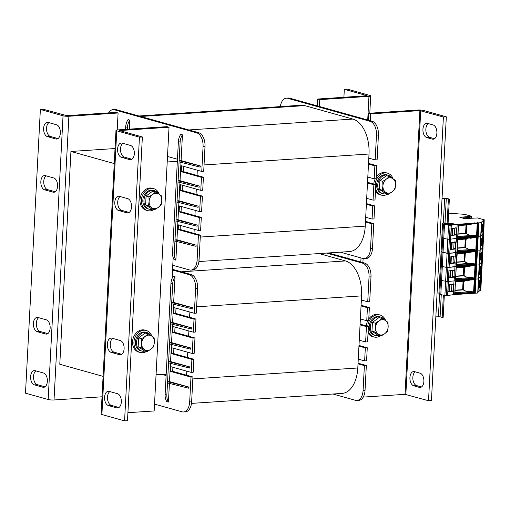 <?xml version="1.0" encoding="UTF-8"?>
<svg xmlns="http://www.w3.org/2000/svg" width="510" height="510" viewBox="0 0 510 510"><rect width="100%" height="100%" fill="white"/><g stroke="black" fill="none" stroke-linecap="round" stroke-linejoin="round"><path stroke-width="0.76" d="M173.177 257.556L172.087 278.454M347.884 258.385L348.094 254.318M167.203 161.976L177.346 161.307M114.246 163.576L70.935 151.464L115.03 148.537M103.09 376.361L59.785 364.248L70.935 151.464M166.19 374.091L156.054 374.767M56.559 124.778A7.197 4.182 86.2 0 1 60.384 132.32A7.197 4.182 86.2 0 1 56.661 139.058A7.197 4.182 86.2 0 1 55.813 138.969L47.443 136.623A7.197 4.182 86.2 0 1 43.611 129.081A7.197 4.182 86.2 0 1 47.334 122.349A7.197 4.182 86.2 0 1 48.182 122.438L56.559 124.778M48.915 122.642A7.197 4.182 -93.8 0 0 46.601 130.088A7.197 4.182 -93.8 0 0 50.362 136.431L58.006 138.567M46.334 319.834A7.197 4.182 86.2 0 1 50.165 327.375A7.197 4.182 86.2 0 1 46.435 334.114A7.197 4.182 86.2 0 1 45.588 334.018L37.217 331.678A7.197 4.182 86.2 0 1 33.386 324.137A7.197 4.182 86.2 0 1 37.115 317.405A7.197 4.182 86.2 0 1 37.963 317.494L46.334 319.834M38.69 317.698A7.197 4.182 -93.8 0 0 36.376 325.144A7.197 4.182 -93.8 0 0 40.143 331.487L47.781 333.623M53.767 177.977A7.197 4.182 86.2 0 1 57.598 185.519A7.197 4.182 86.2 0 1 53.875 192.251A7.197 4.182 86.2 0 1 53.027 192.162L44.651 189.822A7.197 4.182 86.2 0 1 40.819 182.28A7.197 4.182 86.2 0 1 44.548 175.542A7.197 4.182 86.2 0 1 45.396 175.638L53.767 177.977M46.129 175.842A7.197 4.182 -93.8 0 0 43.809 183.288A7.197 4.182 -93.8 0 0 47.577 189.624L55.214 191.766M43.548 373.033A7.197 4.182 86.2 0 1 47.379 380.575A7.197 4.182 86.2 0 1 43.65 387.307A7.197 4.182 86.2 0 1 42.802 387.217L34.431 384.878A7.197 4.182 86.2 0 1 30.6 377.336A7.197 4.182 86.2 0 1 34.323 370.598A7.197 4.182 86.2 0 1 35.171 370.687L43.548 373.033M35.904 370.891A7.197 4.182 -93.8 0 0 33.59 378.337A7.197 4.182 -93.8 0 0 37.351 384.68L44.995 386.816M102.019 396.793L54.028 399.974A4.201 0.689 -177 0 1 48.176 399.515L25.5 393.172L40.366 109.459L63.042 115.802A4.201 0.689 3 0 0 68.895 116.255L118.09 112.997L115.999 112.41L66.804 115.668L43.293 109.261L40.366 109.459M118.09 112.997L117.204 129.961M109.86 391.578A7.197 4.182 -93.8 0 0 107.546 399.024A7.197 4.182 -93.8 0 0 111.307 405.367L118.951 407.503M108.388 405.558A7.197 4.182 86.2 0 1 104.556 398.017A7.197 4.182 86.2 0 1 108.286 391.285A7.197 4.182 86.2 0 1 109.134 391.374L117.504 393.714A7.197 4.182 86.2 0 1 121.335 401.255A7.197 4.182 86.2 0 1 117.606 407.994A7.197 4.182 86.2 0 1 116.758 407.898L108.388 405.558L111.307 405.367M120.086 196.522A7.197 4.182 -93.8 0 0 117.772 203.968A7.197 4.182 -93.8 0 0 121.533 210.311L129.177 212.447M118.607 210.502A7.197 4.182 86.2 0 1 114.782 202.961A7.197 4.182 86.2 0 1 118.505 196.229A7.197 4.182 86.2 0 1 119.353 196.318L127.723 198.658A7.197 4.182 86.2 0 1 131.554 206.199A7.197 4.182 86.2 0 1 127.831 212.938A7.197 4.182 86.2 0 1 126.984 212.848L118.607 210.502L121.533 210.311M112.653 338.379A7.197 4.182 -93.8 0 0 110.332 345.825A7.197 4.182 -93.8 0 0 114.1 352.168L121.737 354.303M111.174 352.359A7.197 4.182 86.2 0 1 107.342 344.817A7.197 4.182 86.2 0 1 111.072 338.085A7.197 4.182 86.2 0 1 111.919 338.175L120.29 340.521A7.197 4.182 86.2 0 1 124.121 348.062A7.197 4.182 86.2 0 1 120.398 354.794A7.197 4.182 86.2 0 1 119.55 354.705L111.174 352.359L114.1 352.168M122.872 143.329A7.197 4.182 -93.8 0 0 120.558 150.775A7.197 4.182 -93.8 0 0 124.319 157.112L131.962 159.254M121.399 157.309A7.197 4.182 86.2 0 1 117.568 149.768A7.197 4.182 86.2 0 1 121.291 143.029A7.197 4.182 86.2 0 1 122.139 143.125L130.515 145.465A7.197 4.182 86.2 0 1 134.347 153.006A7.197 4.182 86.2 0 1 130.617 159.738A7.197 4.182 86.2 0 1 129.769 159.649L121.399 157.309L124.319 157.112M124.574 420.884L127.5 420.686L142.366 136.973L119.576 130.566L169.027 127.239L166.936 126.652L117.733 129.916A4.201 0.689 3 0 0 115.987 130.381A4.201 0.689 3 0 0 116.771 130.821L139.447 137.164L124.574 420.884L101.898 414.541A4.201 0.689 -177 0 1 101.114 414.094L115.987 130.381M142.366 136.973L139.447 137.164M169.027 127.239L154.16 410.958L127.914 412.692M319.394 106.475L319.757 99.628L368.953 96.371A4.201 0.689 3 0 0 370.706 95.905A4.201 0.689 3 0 0 369.922 95.459L347.246 89.116L344.32 89.314L343.899 97.308M319.757 99.628L317.66 99.042L367.111 95.721L344.32 89.314M317.66 99.042L317.303 105.895M426.742 137.553A7.197 4.182 86.2 0 1 422.917 130.012A7.197 4.182 86.2 0 1 426.64 123.273A7.197 4.182 86.2 0 1 427.488 123.369L433.073 124.931A7.197 4.182 86.2 0 1 436.904 132.472A7.197 4.182 86.2 0 1 433.175 139.204A7.197 4.182 86.2 0 1 432.327 139.115L426.742 137.553L429.669 137.362L434.52 138.714M428.221 123.573A7.197 4.182 -93.8 0 0 425.907 131.019A7.197 4.182 -93.8 0 0 429.669 137.362M413.737 385.802A7.197 4.182 86.2 0 1 409.906 378.261A7.197 4.182 86.2 0 1 413.629 371.529A7.197 4.182 86.2 0 1 414.477 371.618L420.061 373.18A7.197 4.182 86.2 0 1 423.893 380.721A7.197 4.182 86.2 0 1 420.163 387.453A7.197 4.182 86.2 0 1 419.316 387.364L413.737 385.802L416.657 385.611L421.509 386.969M415.21 371.822A7.197 4.182 -93.8 0 0 412.896 379.268A7.197 4.182 -93.8 0 0 416.657 385.611M423.644 110.485A4.201 0.689 3 0 0 417.792 110.026L368.596 113.29L370.687 113.877L419.883 110.613L443.394 117.019L446.32 116.828L423.644 110.485M363.228 397.099L405.017 394.332L428.527 400.739L443.394 117.019M428.527 400.739L431.447 400.541L446.32 116.828M368.596 113.29L368.233 120.137M361.016 257.933L360.8 261.993M362.897 262.58L363.107 258.513M370.33 120.723L370.687 113.877M146.542 351.422A11.398 9.084 -74.4 0 1 140.129 352.461L138.733 352.072A11.398 9.084 -74.4 0 1 133.053 338.646A11.398 9.084 -74.4 0 1 144.872 330.117L146.268 330.505A11.398 9.084 -74.4 0 1 151.827 336.166M140.129 352.461A11.398 9.084 -74.4 0 1 134.442 339.035A11.398 9.084 -74.4 0 1 146.268 330.505M380.352 335.924A11.398 9.084 -74.4 0 1 373.938 336.963L372.542 336.575A11.398 9.084 -74.4 0 1 368.035 333.126M366.371 325.928A11.398 9.084 -74.4 0 1 367.825 320.637M368.775 319.024A11.398 9.084 -74.4 0 1 378.681 314.619L380.077 315.008A11.398 9.084 -74.4 0 1 385.636 320.669M373.938 336.963A11.398 9.084 -74.4 0 1 368.169 330.633M367.767 326.317A11.398 9.084 -74.4 0 1 380.077 315.008M387.785 194.068A11.398 9.084 -74.4 0 1 381.372 195.107L379.975 194.718A11.398 9.084 -74.4 0 1 375.468 191.263M373.804 184.065A11.398 9.084 -74.4 0 1 375.258 178.78M376.208 177.168A11.398 9.084 -74.4 0 1 386.115 172.762L387.511 173.151A11.398 9.084 -74.4 0 1 393.07 178.812M381.372 195.107A11.398 9.084 -74.4 0 1 375.602 188.776M375.201 184.461A11.398 9.084 -74.4 0 1 387.511 173.151M153.975 209.565A11.398 9.084 -74.4 0 1 147.562 210.605L146.166 210.209A11.398 9.084 -74.4 0 1 140.486 196.79A11.398 9.084 -74.4 0 1 152.305 188.254L153.701 188.649A11.398 9.084 -74.4 0 1 159.26 194.31M147.562 210.605A11.398 9.084 -74.4 0 1 141.882 197.179A11.398 9.084 -74.4 0 1 153.701 188.649M150.66 335.408A9.601 7.65 105.6 0 0 146.899 332.552L145.784 332.239A9.601 7.65 105.6 0 0 135.826 339.424A9.601 7.65 105.6 0 0 140.613 350.727L141.729 351.039A9.601 7.65 105.6 0 0 145.14 351.027M146.899 332.552A9.601 7.65 105.6 0 0 136.941 339.736A9.601 7.65 105.6 0 0 141.729 351.039M391.903 178.054A9.601 7.65 105.6 0 0 388.142 175.198L387.026 174.885A9.601 7.65 105.6 0 0 377.068 182.07A9.601 7.65 105.6 0 0 381.856 193.373L382.972 193.685A9.601 7.65 105.6 0 0 386.382 193.672M388.142 175.198A9.601 7.65 105.6 0 0 378.184 182.382A9.601 7.65 105.6 0 0 382.972 193.685M158.094 193.545A9.601 7.65 105.6 0 0 154.332 190.695L153.217 190.383A9.601 7.65 105.6 0 0 143.259 197.561A9.601 7.65 105.6 0 0 148.047 208.87L149.162 209.183A9.601 7.65 105.6 0 0 152.573 209.17M154.332 190.695A9.601 7.65 105.6 0 0 144.375 197.874A9.601 7.65 105.6 0 0 149.162 209.183M384.47 319.91A9.601 7.65 105.6 0 0 380.709 317.054L379.593 316.742A9.601 7.65 105.6 0 0 369.635 323.926A9.601 7.65 105.6 0 0 374.423 335.229L375.538 335.542A9.601 7.65 105.6 0 0 378.949 335.529M380.709 317.054A9.601 7.65 105.6 0 0 370.751 324.239A9.601 7.65 105.6 0 0 375.538 335.542M158.961 194.106L161.606 195.999L161.778 200.551A7.797 6.216 105.6 0 0 158.961 194.106A7.797 6.216 105.6 0 0 152.63 194.527L155.505 191.983L158.961 194.106M161.141 204.873L158.259 207.417A7.797 6.216 105.6 0 0 161.778 200.551L161.141 204.873M154.575 209.731L151.929 207.838A7.797 6.216 105.6 0 0 158.259 207.417L154.575 209.731L151.7 208.928L145.599 204.912L146.064 196.038L148.939 196.841L152.63 194.527A7.797 6.216 105.6 0 0 149.111 201.393L148.939 196.841M148.474 205.715L149.111 201.393A7.797 6.216 105.6 0 0 151.929 207.838L148.474 205.715L145.599 204.912M146.064 196.038L152.63 191.18L155.505 191.983M392.77 178.608L395.416 180.508L395.588 185.053A7.797 6.216 105.6 0 0 392.77 178.608A7.797 6.216 105.6 0 0 386.44 179.029L389.315 176.485L392.77 178.608M394.95 189.376L392.069 191.919A7.797 6.216 105.6 0 0 395.588 185.053L394.95 189.376M388.384 194.233L385.738 192.34A7.797 6.216 105.6 0 0 392.069 191.919L388.384 194.233L385.509 193.43L379.408 189.414L379.873 180.54L382.749 181.343L386.44 179.029A7.797 6.216 105.6 0 0 382.921 185.895L382.749 181.343M382.283 190.217L382.921 185.895A7.797 6.216 105.6 0 0 385.738 192.34L382.283 190.217L379.408 189.414M379.873 180.54L386.44 175.682L389.315 176.485M151.527 335.962L154.173 337.862L154.345 342.408A7.797 6.216 105.6 0 0 151.527 335.962A7.797 6.216 105.6 0 0 145.191 336.383L148.072 333.84L151.527 335.962M153.708 346.73L150.826 349.273A7.797 6.216 105.6 0 0 154.345 342.408L153.708 346.73M147.141 351.588L144.496 349.694A7.797 6.216 105.6 0 0 150.826 349.273L147.141 351.588L144.266 350.784L138.165 346.768L138.631 337.894L141.506 338.697L145.191 336.383A7.797 6.216 105.6 0 0 141.678 343.249L141.506 338.697M141.041 347.571L141.678 343.249A7.797 6.216 105.6 0 0 144.496 349.694L141.041 347.571L138.165 346.768M138.631 337.894L145.197 333.036L148.072 333.84M385.337 320.465L387.982 322.365L388.155 326.91A7.797 6.216 105.6 0 0 385.337 320.465A7.797 6.216 105.6 0 0 379 320.886L381.882 318.348L385.337 320.465M387.517 331.239L384.636 333.776A7.797 6.216 105.6 0 0 388.155 326.91L387.517 331.239M380.951 336.09L378.305 334.197A7.797 6.216 105.6 0 0 384.636 333.776L380.951 336.09L378.076 335.287L371.975 331.27L372.44 322.397L375.315 323.2L379 320.886A7.797 6.216 105.6 0 0 375.487 327.751L375.315 323.2M374.85 332.074L375.487 327.751A7.797 6.216 105.6 0 0 378.305 334.197L374.85 332.074L371.975 331.27M372.44 322.397L379.006 317.545L381.882 318.348M138.879 115.987L301.161 105.226A30.441 17.697 86.2 0 1 304.744 105.615L352.888 119.072A30.441 17.697 86.2 0 1 369.017 154.014L365.236 226.128A30.441 17.697 86.2 0 1 349.554 251.551L198.919 261.534M183.441 166.305L183.166 171.551L203.401 177.212L202.719 190.211L200.774 190.345L180.54 184.684L180.228 190.593L200.462 196.254L199.659 211.618L179.424 205.963L179.112 211.873L199.346 217.534L198.664 230.533L178.43 224.878L178.181 229.608L198.415 235.263L197.115 260.087A11.998 6.974 86.2 0 1 190.931 270.109A11.998 6.974 86.2 0 1 189.522 269.962L172.775 265.276M197.306 170.181L197.032 175.427M182.452 185.219L182.178 190.466L202.413 196.127L201.603 211.491L199.659 211.618M196.312 189.095L196.038 194.342M181.337 206.499L181.063 211.746L201.297 217.4L200.615 230.405L198.664 230.533M195.196 210.375L194.922 215.622M180.342 225.414L180.132 229.474L200.366 235.135L199.066 259.96L197.115 260.087M194.208 229.29L193.998 233.351M280.334 106.609A11.998 6.974 86.2 0 1 286.371 98.162A11.998 6.974 86.2 0 1 287.787 98.315L370.113 121.335A11.998 6.974 86.2 0 1 376.476 135.112L375.169 159.936L368.8 158.151M368.494 164.067L374.863 165.846L374.181 178.851L367.812 177.066M367.5 182.975L373.868 184.76L373.065 200.13L366.696 198.345M366.384 204.255L372.753 206.04L372.077 219.045L365.702 217.26M365.453 221.99L371.828 223.769L370.528 248.593A11.998 6.974 86.2 0 1 364.344 258.615A11.998 6.974 86.2 0 1 362.929 258.468L340.374 252.157M114.374 109.803L116.325 109.675A11.998 6.974 -93.8 0 0 114.909 109.522L112.965 109.656A11.998 6.974 86.2 0 1 114.374 109.803L196.707 132.829A11.998 6.974 86.2 0 1 203.063 146.606L201.762 171.43L181.528 165.769L181.222 171.679L201.45 177.34L200.774 190.345M116.325 109.675L198.658 132.702L196.707 132.829M203.063 146.606L205.014 146.472A11.998 6.974 -93.8 0 0 198.658 132.702M205.014 146.472L203.713 171.296L201.762 171.43M190.931 270.109L192.882 269.981A11.998 6.974 -93.8 0 0 199.066 259.96M364.344 258.615L366.288 258.487A11.998 6.974 -93.8 0 0 372.472 248.466L370.528 248.593M376.476 135.112L378.42 134.978A11.998 6.974 -93.8 0 0 372.064 121.208L370.113 121.335M287.787 98.315L289.731 98.181L372.064 121.208M289.731 98.181A11.998 6.974 -93.8 0 0 288.322 98.035L286.371 98.162M378.42 134.978L377.119 159.808L375.169 159.936M368.526 163.398L376.807 165.718L376.131 178.723L374.181 178.851M367.531 182.312L375.819 184.633L375.016 199.996L373.065 200.13M366.422 203.592L374.703 205.912L374.021 218.911L372.077 219.045M365.492 221.327L373.773 223.641L372.472 248.466M373.773 223.641L371.828 223.769M374.703 205.912L372.753 206.04M375.819 184.633L373.868 184.76M376.807 165.718L374.863 165.846M196.069 246.324L174.93 241.09L174.994 239.904L196.127 245.144L196.069 246.324M197.121 226.23L175.988 220.996L176.046 219.81L197.185 225.05L197.121 226.23M198.109 207.315L176.976 202.081L177.04 200.895L198.173 206.136L198.109 207.315M199.168 187.221L178.028 181.981L178.092 180.801L199.225 186.035L199.168 187.221M200.22 167.121L179.08 161.887L179.144 160.701L200.283 165.941L200.22 167.121M179.947 182.459L178.984 200.768L198.173 206.136M178.984 200.768L177.04 200.895L178.028 181.981M180.999 162.358L180.043 180.667L199.225 186.035M180.043 180.667L178.092 180.801L179.08 161.887M178.895 202.553L177.996 219.683L197.185 225.05M177.996 219.683L176.046 219.81L176.976 202.081M174.93 241.09L174.299 253.183A11.998 9.562 105.6 0 0 175.873 260.145L174.133 259.66A11.998 9.562 -74.4 0 1 172.552 252.692L178.379 141.57A11.998 9.562 -74.4 0 1 180.699 134.353L182.44 134.838L181.095 160.573L200.283 165.941M181.095 160.573L179.144 160.701L180.119 142.06L178.379 141.57M177.901 221.467L176.944 239.776L196.127 245.144M176.944 239.776L174.994 239.904L175.988 220.996M176.849 241.561L175.873 260.145M182.44 134.838A11.998 9.562 105.6 0 0 180.119 142.06M167.497 156.449L177.454 159.235M127.341 129.279L127.443 127.328A11.998 9.562 -74.4 0 1 129.763 120.105L129.291 129.151M129.763 120.105L128.023 119.62A11.998 9.562 105.6 0 0 125.702 126.843L125.568 129.393M108.585 112.901A11.998 6.974 86.2 0 1 112.965 109.656M198.415 235.263L200.366 235.135M178.181 229.608L180.132 229.474M199.346 217.534L201.297 217.4M179.112 211.873L181.063 211.746M200.462 196.254L202.413 196.127M180.228 190.593L182.178 190.466M201.45 177.34L203.401 177.212M181.222 171.679L183.166 171.551M319.113 253.566L345.455 260.935A30.441 17.697 86.2 0 1 361.584 295.876L357.803 367.984A30.441 17.697 86.2 0 1 342.114 393.408L191.486 403.391M176.007 308.161L175.733 313.408L195.967 319.069L195.285 332.074L193.335 332.201L173.1 326.54L172.794 332.45L193.029 338.111L192.219 353.481L171.991 347.82L171.679 353.73L191.913 359.391L191.231 372.396L170.997 366.735L170.748 371.465L190.982 377.119L189.682 401.944A11.998 6.974 86.2 0 1 183.498 411.965A11.998 6.974 86.2 0 1 182.083 411.819L154.517 404.105M189.873 312.037L189.599 317.284M175.019 327.076L174.745 332.322L194.973 337.983L194.17 353.347L192.219 353.481M188.878 330.952L188.604 336.198M173.904 348.356L173.63 353.602L193.857 359.263L193.182 372.262L191.231 372.396M187.763 352.231L187.489 357.478M172.909 367.27L172.699 371.331L192.933 376.992L191.632 401.816L189.682 401.944M186.775 371.146L186.558 375.213M326.502 253.075L362.68 263.192A11.998 6.974 86.2 0 1 369.036 276.968L367.736 301.792L361.367 300.014M361.054 305.923L367.429 307.702L366.747 320.707L360.372 318.922M360.066 324.838L366.435 326.617L365.632 341.987L359.263 340.202M358.951 346.111L365.319 347.897L364.637 360.901L358.269 359.117M358.02 363.847L364.389 365.625L363.088 390.456A11.998 6.974 86.2 0 1 356.904 400.478A11.998 6.974 86.2 0 1 355.495 400.325L332.941 394.013M172.558 269.337L191.218 274.558L189.274 274.686A11.998 6.974 86.2 0 1 195.63 288.462L194.329 313.287L174.095 307.626L173.782 313.535L194.017 319.196L193.335 332.201M195.63 288.462L197.58 288.328A11.998 6.974 -93.8 0 0 191.218 274.558M197.58 288.328L196.28 313.159L194.329 313.287M183.498 411.965L185.449 411.838A11.998 6.974 -93.8 0 0 191.632 401.816M356.904 400.478L358.855 400.344A11.998 6.974 -93.8 0 0 365.039 390.322L363.088 390.456M369.036 276.968L370.987 276.841A11.998 6.974 -93.8 0 0 364.631 263.064L362.68 263.192M328.453 252.947L364.631 263.064M370.987 276.841L369.686 301.665L367.736 301.792M361.093 305.26L369.374 307.575L368.692 320.58L366.747 320.707M360.098 324.169L368.386 326.489L367.576 341.859L365.632 341.987M358.983 345.448L367.27 347.769L366.588 360.768L364.637 360.901M358.058 363.184L366.339 365.498L365.039 390.322M366.339 365.498L364.389 365.625M367.27 347.769L365.319 347.897M368.386 326.489L366.435 326.617M369.374 307.575L367.429 307.702M163.825 374.251L166.152 374.901M188.636 388.186L167.497 382.946L167.56 381.767L188.694 387.001L188.636 388.186M189.688 368.086L168.549 362.852L168.612 361.666L189.745 366.907L189.688 368.086M190.676 349.171L169.543 343.938L169.607 342.752L190.74 347.992L190.676 349.171M191.728 329.077L170.595 323.837L170.659 322.658L191.792 327.892L191.728 329.077M192.786 308.977L171.647 303.743L171.711 302.564L192.844 307.798L192.786 308.977M172.514 324.315L171.551 342.624L190.74 347.992M171.551 342.624L169.607 342.752L170.595 323.837M173.566 304.215L172.603 322.53L191.792 327.892M172.603 322.53L170.659 322.658L171.647 303.743M171.462 344.409L170.563 361.539L189.745 366.907M170.563 361.539L168.612 361.666L169.543 343.938M167.497 382.946L166.866 395.04A11.998 9.562 105.6 0 0 168.44 402.001L166.694 401.517A11.998 9.562 -74.4 0 1 165.119 394.555L170.946 283.433A11.998 9.562 -74.4 0 1 173.266 276.21L175.006 276.694L173.661 302.43L192.844 307.798M173.661 302.43L171.711 302.564L172.686 283.917L170.946 283.433M170.467 363.324L169.511 381.633L188.694 387.001M169.511 381.633L167.56 381.767L168.549 362.852M169.416 383.424L168.44 402.001M175.006 276.694A11.998 9.562 105.6 0 0 172.686 283.917M166.113 375.564L161.874 374.378M172.527 270.007L189.274 274.686M190.982 377.119L192.933 376.992M170.748 371.465L172.699 371.331M191.913 359.391L193.857 359.263M171.679 353.73L173.63 353.602M193.029 338.111L194.973 337.983M172.794 332.45L174.745 332.322M194.017 319.196L195.967 319.069M173.782 313.535L175.733 313.408M442.042 198.39L446.569 198.333L449.361 199.11L448.386 199.174L447.123 223.214M443.356 295.175L442.189 317.392L440.098 316.806L435.833 316.85M444.312 295.379L443.164 317.328L442.189 317.392M449.361 199.11L448.099 223.15M448.386 199.174L446.288 198.594L442.03 198.632M455.774 276.101L463.373 275.598L467.485 277.453L473.031 277.644L474.249 278.409L473.05 278.058L473.031 277.644M463.807 267.329L463.373 275.598M483.021 248.026L482.307 248.357L481.574 262.42L481.982 262.395L481.574 262.42L480.834 276.49L481.548 276.184L480.598 276.471L478.724 278.231L480.598 276.471L479.859 290.541L477.985 292.3M478.686 278.849L481.638 222.596L480.082 250.805L470.94 251.36A5.999 0.982 -177 0 1 469.487 251.532L448.634 253.393L441.985 252.144A4.8 0.784 -177 0 1 441.093 251.634A4.8 0.784 -177 0 1 441.928 251.245M455.679 279.48L467.848 278.721A5.642 0.918 3 0 0 469.219 278.562L471.227 278.179L471.444 279.123L478.609 278.938L469.468 279.493A5.999 0.982 -177 0 1 468.008 279.665L447.155 281.526L440.512 280.283A4.8 0.784 -177 0 1 439.614 279.773A4.8 0.784 -177 0 1 440.455 279.378M452.529 277.153L452.555 276.7L454.429 276.739L453.709 277.198L452.644 277.134L452.555 276.7L452.644 277.134L448.698 277.72M453.709 277.198L448.966 277.899L448.59 277.606L448.921 271.218L449.335 270.804L454.767 270.351L454.276 270.383L454.021 277.089M448.813 277.861L448.934 271.218L449.335 270.804M454.078 270.102L453.014 270.045M450.171 249.588L454.117 249.001L454.027 248.561L455.908 248.599L454.678 262.701L455.169 262.669L454.767 270.351M457.693 239.247L456.903 251.832L457.024 251.047L456.903 251.832L469.512 250.996L469.487 251.532A5.999 0.982 3 0 0 470.94 251.36L470.915 251.895A5.999 0.982 3 0 1 469.455 252.061L457.24 253.151L456.342 265.289L456.845 252.896L469.455 252.061L469.487 251.532L455.704 252.444L449.826 253.317L449.093 267.38L447.895 267.463L468.747 265.595L454.965 266.513L449.093 267.38L447.614 295.519L444.886 295.5L439.773 294.346A4.8 0.784 -177 0 1 438.88 293.837L439.614 279.773A4.8 0.784 -177 0 0 440.512 280.283L447.155 281.526L447.895 267.463L446.358 267.367L447.895 267.463L449.367 239.324L447.831 239.228L449.367 239.324L450.107 225.261L451.299 225.178L449.826 253.317L447.098 253.298L447.831 239.228L443.77 238.368L447.831 239.228L448.57 225.159L450.107 225.261M454.429 276.739L453.205 290.834L453.696 290.802L453.492 294.646L447.614 295.519M477.87 293.008L475.218 293.205L475.951 279.136L476.691 265.072L479.349 264.875L476.187 265.034L476.691 265.072L477.43 251.003L480.082 250.805L477.946 292.938L481.638 222.589L481.102 222.494L483.544 220.199L482.811 234.268L480.936 236.028L482.811 234.268L482.071 248.338L480.197 250.098L482.307 248.357L481.338 262.401L479.464 264.161L481.338 262.401L479.859 290.541M483.544 220.199L483.046 234.288L483.461 234.262L483.046 234.288L482.307 248.357L483.021 248.045L480.815 290.241L480.095 290.56M480.292 273.475L480.662 266.322L481.019 265.99L480.292 273.475M479.451 267.457L479.802 267.132L479.432 274.278L479.075 274.609L479.451 267.457M480.057 266.889L480.414 266.558L479.687 274.042L480.057 266.889M479.432 274.278L479.1 274.131M480.037 273.711L479.706 273.564M480.643 273.143L480.318 272.997M456.208 267.833L464.623 267.151L464.075 275.795M471.438 265.984L474.995 265.653L474.345 278.148M455.761 276.344L464.463 275.808M463.845 275.808L467.485 277.453L467.498 277.867L471.227 278.179M455.653 278.498L467.498 277.867L455.64 278.651M455.602 279.403L456.227 267.495L468.537 266.43L456.501 267.221M455.545 279.18L456.106 266.966L468.722 266.131L468.747 265.595A5.999 0.982 3 0 0 470.201 265.429L476.187 265.034L470.201 265.429A5.999 0.982 -177 0 1 468.747 265.595L468.773 265.066A5.999 0.982 3 0 0 470.233 264.894L472.209 264.524L472.152 265.589L470.022 266.233M456.15 267.597L456.106 266.966L456.15 267.597M468.575 266.418A5.642 0.918 3 0 0 469.863 266.265L468.537 266.43L468.722 266.131A5.999 0.982 3 0 0 470.175 265.959L474.995 265.653M446.907 223.826L446.938 223.297L451.975 223.45A47.997 7.841 -177 0 1 446.033 223.871L444.561 223.66L446.231 223.195L444.357 222.927A2.397 0.389 3 0 0 444.236 222.953L443.4 223.106A4.8 0.784 -177 0 0 442.565 223.501A4.8 0.784 -177 0 0 443.464 224.011L444.51 224.304L443.77 238.368L442.725 238.081L443.77 238.368L442.297 266.507L441.252 266.214L446.358 267.367L442.297 266.507L440.818 294.64M443.464 224.011L441.985 252.144A4.8 0.784 -177 0 1 441.093 251.634L440.353 265.704A4.8 0.784 -177 0 0 441.252 266.214A4.8 0.784 -177 0 1 440.353 265.704A4.8 0.784 -177 0 1 441.188 265.308M456.22 267.38L455.424 279.971L468.04 279.136A5.999 0.982 3 0 0 469.493 278.964L474.249 278.409M455.041 290.171L462.634 289.667L466.746 291.522L472.292 291.714L473.516 292.472L472.311 292.128L472.292 291.714M463.067 281.399L462.634 289.667M480.809 290.228L482.281 262.115M478.692 278.862L477.946 292.938M475.218 293.205L468.728 293.562A5.999 0.982 -177 0 1 467.275 293.734L453.492 294.646M453.696 290.802L452.969 291.261L451.911 291.204L451.815 290.764L451.911 291.204L447.958 291.79M452.969 291.261L448.226 291.969L447.85 291.669L448.182 285.288L448.596 284.873L454.027 284.421M448.048 291.911L448.194 285.288L448.596 284.873M453.345 284.172L452.281 284.108M454.945 293.543L455.373 281.035L467.982 280.194L468.008 279.665L447.155 281.526L446.422 295.596M479.553 287.538L480.28 280.06L479.553 287.538M478.718 281.526L479.068 281.195L478.342 288.679L478.718 281.526M479.323 280.959L479.674 280.627L479.298 287.78L478.947 288.112L479.323 280.959M478.692 288.348L478.367 288.201M479.298 287.78L478.973 287.634M479.904 287.206L479.578 287.066M455.475 281.902L463.883 281.22L463.335 289.858M470.698 280.054L474.262 279.722L473.605 292.217M455.028 290.413L463.724 289.878M463.106 289.878L466.746 291.522L466.765 291.937L472.311 292.128L470.488 292.249L470.704 293.193M454.914 292.568L466.765 291.937L454.907 292.721M455.417 281.667L455.373 281.035L455.417 281.667M454.863 293.473L455.487 281.565L467.982 280.194A5.999 0.982 3 0 0 469.436 280.028L474.198 279.474L471.412 279.659L471.444 279.123L469.468 279.493L469.219 278.562M467.848 278.721L468.008 279.665A5.999 0.982 3 0 0 469.468 279.493L469.123 280.334A5.642 0.918 3 0 1 467.842 280.487M455.761 281.291L469.289 280.302M455.481 281.45L454.69 294.034L467.3 293.199A5.999 0.982 3 0 0 468.76 293.033L473.516 292.472M457.253 247.968L464.846 247.465L468.958 249.32L474.504 249.511L475.728 250.27L474.523 249.925L474.504 249.511M465.279 239.196L464.846 247.465M455.908 248.599L455.181 249.058L450.081 249.505M450.273 249.728L450.406 243.085L450.808 242.671L456.24 242.218L455.755 242.25L455.494 248.956M450.438 243.021L450.808 242.671M455.558 241.969L454.493 241.906M450.91 235.518L454.856 234.931L454.767 234.498L456.641 234.536L456.444 238.374L470.22 237.462L456.444 238.374L456.24 242.218M456.444 238.374L449.367 239.324L456.444 238.374M455.181 249.058L454.117 249.001L454.027 248.561L454.008 249.02M457.158 251.341L469.321 250.582A5.642 0.918 3 0 0 470.692 250.423L472.7 250.047L472.917 250.99L477.43 251.003L478.163 236.933L480.675 236.767L477.666 236.895L478.163 236.933L478.903 222.87L481.555 222.672M483.786 220.218L484.194 220.192L483.76 233.982L480.509 290.528M481.765 245.335L482.492 237.858L481.765 245.335M480.93 239.324L481.281 238.992L480.904 246.145L480.554 246.477L480.93 239.324M481.536 238.756L481.886 238.425L481.159 245.909L481.536 238.756M480.904 246.145L480.579 245.998M481.51 245.578L481.185 245.431M482.116 245.004L481.791 244.857M457.687 239.7L466.095 239.011L465.547 247.656M472.91 237.851L476.474 237.52L475.817 250.015M457.24 248.211L465.936 247.675M465.318 247.675L468.958 249.32L468.977 249.734L472.7 250.047M457.126 250.365L468.977 249.734L457.119 250.518M457.075 251.271L457.585 238.833L470.194 237.991L470.22 237.462A5.999 0.982 3 0 0 471.68 237.29L477.666 236.895L471.68 237.29A5.999 0.982 -177 0 1 470.22 237.462L470.252 236.933A5.999 0.982 3 0 0 471.705 236.761L473.682 236.391L473.624 237.45L471.501 238.1M475.11 237.928L476.474 237.52M442.565 223.501L441.826 237.571A4.8 0.784 -177 0 0 442.725 238.081A4.8 0.784 -177 0 1 441.826 237.571A4.8 0.784 -177 0 1 442.667 237.175M473.452 237.743L471.336 238.132A5.642 0.918 3 0 1 470.054 238.285M457.986 233.899L465.585 233.395L469.697 235.25L475.243 235.441L476.461 236.206L475.256 235.856L475.243 235.441M466.019 225.127L465.585 233.395M484.194 220.192L484.43 219.867L477.615 217.955L464.444 218.586L459.841 217.298L471.61 216.278L464.559 214.334L448.621 213.193M467.632 216.782L467.594 217.598M470.59 218.184L468.32 217.547L462.175 217.955M445.644 224.183L446.212 224.215A2.097 0.344 -177 0 1 448.539 224.234A2.097 0.344 -177 0 1 449.903 224.629A2.097 0.344 -177 0 1 448.762 224.872L455.009 224.413M456.641 234.536L455.921 234.995L450.821 235.435M451.171 228.952L456.291 227.9L456.979 228.148L456.488 228.18L456.233 234.887M451.146 229.016L450.878 235.365L451.133 229.016L451.548 228.601M456.291 227.9L455.226 227.842M451.299 225.178L457.177 224.311L456.979 228.148M455.921 234.995L454.856 234.931L454.767 234.498L454.741 234.951M445.651 224.094A47.997 7.841 -177 0 1 452.65 223.641L455.022 224.209M457.177 224.311L470.959 223.393A5.999 0.982 3 0 0 472.413 223.227L478.903 222.87M482.505 231.272L482.874 224.119L483.231 223.788L482.505 231.272M481.663 225.254L482.014 224.929L481.644 232.076L481.287 232.407L481.663 225.254M482.269 224.687L482.619 224.355L482.25 231.508L481.899 231.84L482.269 224.687M481.644 232.076L481.312 231.929M482.25 231.508L481.918 231.362M482.855 230.941L482.524 230.794M483.027 248.038L482.288 262.108M458.42 225.63L466.828 224.948L466.28 233.593M473.65 223.782L477.207 223.45L476.557 235.945M457.974 234.141L466.675 233.605M466.057 233.605L469.697 235.25L469.71 235.665L475.256 235.856L473.439 235.977L473.682 236.391L476.461 236.206M457.865 236.296L469.71 235.665L457.853 236.449M457.891 237.277L458.439 225.292L470.749 224.228L458.713 225.018M457.757 236.978L458.318 224.763L470.934 223.928L470.959 223.393M458.362 225.394L458.318 224.763L458.362 225.394M475.849 223.858L477.143 223.201L474.364 223.386L474.389 222.851M444.51 224.304L448.57 225.159M474.185 223.68L472.234 224.03M472.413 223.227L472.158 224.062L470.934 223.928A5.999 0.982 3 0 0 472.387 223.756L474.134 223.686M446.938 223.297L448.105 222.998M458.433 225.178L457.636 237.768L470.252 236.933L470.061 236.519A5.642 0.918 3 0 0 471.431 236.359L473.439 235.977M464.546 253.26L464.113 261.528L464.808 261.726L465.247 253.406L466.561 252.539M456.947 253.763L465.356 253.081M456.514 262.032L464.113 261.528M439.773 294.346L441.985 252.144L447.098 253.298L444.886 295.5M469.321 250.582L469.512 250.996A5.999 0.982 3 0 0 470.966 250.831L470.94 251.36L472.917 250.99L472.891 251.519L470.762 252.169M456.284 265.111L456.96 253.317M475.671 251.334L470.685 252.195L475.671 251.334L475.078 264.078L473.784 263.995L473.771 263.581L475.078 264.078M464.808 261.726L468.218 263.383L473.771 263.581M472.177 251.915L475.734 251.583M455.169 262.669L454.448 263.128L449.699 263.829L449.323 263.536L449.661 257.155L454.818 256.033L455.5 256.288M454.818 256.033L453.753 255.975M449.699 257.091L450.075 256.74M481.376 259.074L481.026 259.405L481.402 252.252L481.752 251.921L481.376 259.074L481.051 258.927M481.147 252.495L480.42 259.972L481.147 252.495M480.541 253.062L479.814 260.546L480.541 253.062M480.771 259.641L480.445 259.494M480.165 260.215L479.84 260.068M456.342 265.334L468.588 264.652A5.642 0.918 3 0 0 469.952 264.492L474.988 264.339M456.418 265.41L456.163 265.901L468.773 265.066L468.588 264.652M456.501 262.274L464.584 261.738L468.237 263.798L456.38 264.588M456.386 264.429L468.218 263.383L468.237 263.798L473.784 263.995L471.967 264.116M464.584 261.738L465.203 261.738M453.269 263.083L453.294 262.631L453.384 263.064L453.294 262.631L454.761 263.02M454.448 263.128L449.431 263.657M55.813 138.969L57.49 138.854M47.443 136.623L50.362 136.431M45.588 334.018L47.264 333.91M37.217 331.678L40.143 331.487M53.027 192.162L54.704 192.053M44.651 189.822L47.577 189.624M42.802 387.217L44.478 387.103M34.431 384.878L37.351 384.68M48.176 399.515L63.042 115.802M68.895 116.255L54.028 399.974M116.758 407.898L118.435 407.79M126.984 212.848L128.66 212.734M119.55 354.705L121.227 354.59M129.769 159.649L131.446 159.541M116.771 130.821L101.898 414.541M367.716 119.99L368.953 96.371M434.004 139L432.327 139.115M420.992 387.256L419.316 387.364M420.718 110.676L405.852 394.396M405.017 394.332L419.883 110.613M200.264 237.061L365.236 226.128M204.045 164.947L369.017 154.014M188.815 129.948L352.888 119.072M140.677 116.484L304.744 105.615M172.552 252.692L174.299 253.183M125.702 126.843L127.443 127.328M192.831 378.917L357.803 367.984M196.611 306.81L361.584 295.876M181.381 271.804L345.455 260.935M165.119 394.555L166.866 395.04M444.618 198.46L443.324 223.125M439.594 294.295L438.421 316.678M446.288 198.594L445.013 222.934M441.252 294.729L440.098 316.806M448.959 271.154L448.59 277.606M452.599 270.319L452.242 277.198M450.304 277.485L450.661 270.612M449.826 277.555L450.183 270.683M481.414 222.704L477.723 293.04M464.508 267.476L466.548 266.564M477.411 222.653L473.726 292.989M474.931 265.404L470.175 265.959L469.952 264.492M477.915 222.691L474.23 293.027M474.714 293.167L478.399 222.832M473.694 265.767L471.979 265.882M464.623 267.151L465.821 266.609M448.226 285.224L447.85 291.669M451.796 291.223L451.815 290.764L453.282 291.159M451.866 284.389L451.503 291.261M449.565 291.554L449.928 284.676M449.087 291.624L449.45 284.746M467.275 293.734L467.109 292.785A5.642 0.918 3 0 0 468.48 292.625L470.488 292.249M463.768 281.545L465.808 280.627M455.003 293.575L467.109 292.785M468.48 292.625L468.728 293.562M472.955 279.837L471.24 279.945M463.883 281.22L465.088 280.678M450.553 242.862L450.145 249.435L450.394 243.085M454.078 242.186L453.715 249.058M451.777 249.352L452.14 242.473M451.299 249.422L451.662 242.543M465.981 239.343L468.021 238.425M470.692 250.423L470.966 250.831L475.728 250.27M476.404 237.271L471.648 237.826L471.431 236.359M470.194 237.991A5.999 0.982 3 0 0 471.648 237.826L470.194 237.991M466.095 239.011L467.294 238.476M454.812 228.117L454.455 234.995M452.517 235.282L452.874 228.41M453.071 224.7L453.122 223.68M452.038 235.352L452.395 228.48M452.593 224.77L452.65 223.641M466.72 225.273L468.754 224.362M457.814 237.201L470.061 236.519M446.122 223.864L446.154 223.24M468.881 216.463L468.817 217.687M469.385 216.501L469.315 217.827M469.665 216.578L469.595 217.904M470.169 216.616L470.092 218.044M471.253 218.14L471.336 216.54M470.787 224.215A5.642 0.918 3 0 0 472.075 224.062L474.16 223.686M466.828 224.948L468.033 224.406M469.315 252.354A5.642 0.918 3 0 0 470.596 252.201L457.234 253.158M474.428 251.698L472.713 251.812M465.247 253.406L467.281 252.495M453.339 256.256L452.982 263.128M451.038 263.415L451.401 256.543M450.559 263.485L450.923 256.613M449.52 263.778L449.667 257.148M449.814 256.925L449.323 263.536M369.795 113.207L370.706 95.905M440.353 265.704L439.614 279.773M457.215 251.373L457.967 239.094M441.826 237.571L441.093 251.634M449.903 224.629L449.884 225.031M451.038 235.665L451.286 228.792M471.75 218.101L471.833 216.406M446.868 223.259L446.836 223.826M446.199 223.864L446.231 223.195"/></g></svg>

